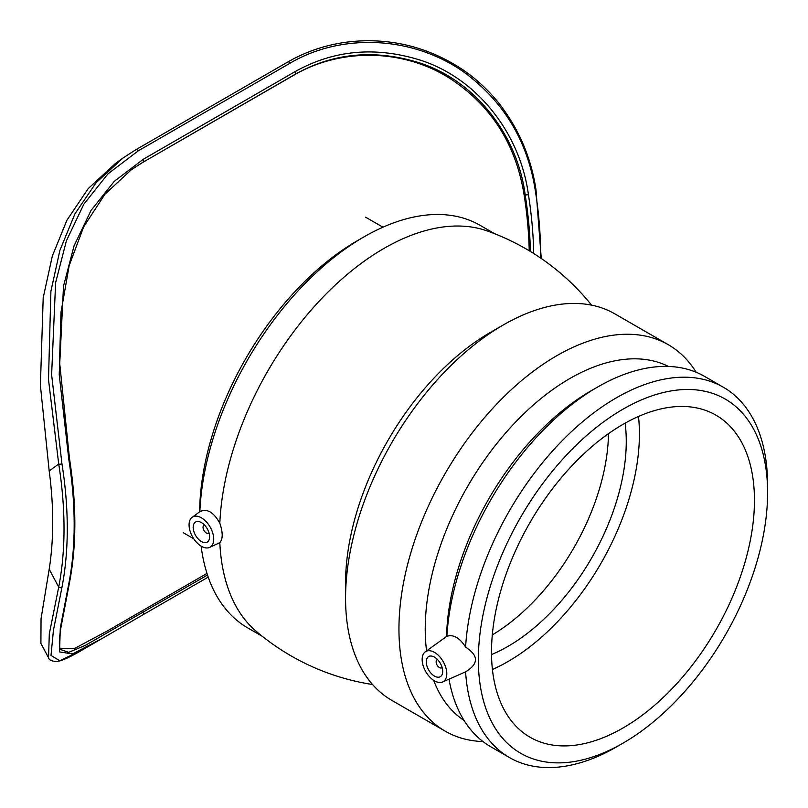 <?xml version="1.0" encoding="UTF-8"?>
<svg xmlns="http://www.w3.org/2000/svg" width="808" height="808" viewBox="0 0 808 808"><rect width="100%" height="100%" fill="white"/><g stroke="black" fill="none" stroke-linecap="round" stroke-linejoin="round"><path stroke-width="1.21" d="M209.03 532.927A4.646 2.687 60 0 1 208.656 533.23A4.646 2.687 60 0 1 206.333 532.997A4.646 2.687 60 0 1 203.293 528.897A4.646 2.687 60 0 1 204.01 525.18A4.646 2.687 60 0 1 204.454 524.998M442.107 667.489A4.646 2.687 60 0 1 441.734 667.792A4.646 2.687 60 0 1 439.411 667.56A4.646 2.687 60 0 1 436.381 663.469A4.646 2.687 60 0 1 437.088 659.742A4.646 2.687 60 0 1 437.532 659.57M434.482 676.104A11.625 6.706 60 0 1 426.887 665.863A11.625 6.706 60 0 1 428.674 656.55A11.625 6.706 60 0 1 440.289 663.257A11.625 6.706 60 0 1 440.289 676.68A11.625 6.706 60 0 1 434.482 676.104M201.404 541.532A11.625 6.706 60 0 1 193.809 531.3A11.625 6.706 60 0 1 195.597 521.988A11.625 6.706 60 0 1 207.212 528.695A11.625 6.706 60 0 1 207.212 542.107A11.625 6.706 60 0 1 201.404 541.532M446.804 673.731A17.433 10.06 60 0 1 442.643 681.992A17.433 10.06 60 0 1 426.371 672.65A17.433 10.06 60 0 1 425.24 651.854A17.433 10.06 60 0 1 438.845 655.823A17.433 10.06 60 0 1 446.804 673.731M213.726 539.168A17.433 10.06 60 0 1 209.565 547.43A17.433 10.06 60 0 1 191.971 535.775A17.433 10.06 60 0 1 192.163 517.292A17.433 10.06 60 0 1 205.767 521.251A17.433 10.06 60 0 1 213.726 539.168M465.59 647.087C478.74 655.611 478.74 663.863 465.59 671.842A213.827 123.452 120 0 0 509.495 757.571A213.827 123.452 120 0 0 616.403 746.976L622.978 743.178A204.525 118.089 120 0 0 767.6 492.688L767.6 485.103A213.827 123.452 120 0 0 723.312 387.214A213.827 123.452 120 0 0 563.53 439.35A213.827 123.452 120 0 0 465.59 647.087C459.732 637.855 453.49 634.25 446.864 636.28L425.24 651.854M442.643 681.992L465.59 671.842M192.163 517.292L199.849 511.696C206.898 508.202 213.554 512.05 219.827 523.231C222.988 532.502 222.988 538.986 219.827 542.663L209.565 547.43M767.6 492.688A204.525 118.089 120 0 0 622.978 409.191A204.525 118.089 120 0 0 478.356 659.682A204.525 118.089 120 0 0 622.978 743.178M219.827 542.663A232.421 134.189 120 0 0 256.187 631.311M486.982 230.856A232.421 134.189 120 0 0 316.797 303.768A232.421 134.189 120 0 0 219.827 523.231M696.193 372.266A223.119 128.815 120 0 0 668.277 344.703L614.898 313.888A223.119 128.815 120 0 0 503.334 324.937L490.183 332.522A204.525 118.089 120 0 0 345.561 583.023L345.561 598.203A223.119 128.815 120 0 0 391.779 700.344L445.158 731.159A223.119 128.815 120 0 0 482.992 741.562M492.304 634.916A167.337 96.617 120 0 0 608.495 433.654M492.425 669.479A185.931 107.353 120 0 0 639.411 433.866A185.931 107.353 120 0 0 638.492 416.474M491.517 654.561A167.337 96.617 120 0 0 626.261 441.451A167.337 96.617 120 0 0 625.119 423.16M494.668 233.734L480.184 225.371A232.421 134.189 120 0 0 363.974 236.885L357.399 240.683A223.119 128.815 120 0 0 199.637 511.838M363.974 236.885A232.421 134.189 120 0 0 199.849 511.686M201.111 546.107A232.421 134.189 120 0 0 247.763 627.927L262.257 636.3M503.334 324.937A223.119 128.815 120 0 0 345.561 598.203M668.277 344.703A223.119 128.815 120 0 0 445.158 473.518A223.119 128.815 120 0 0 445.158 731.159M668.499 366.448A204.525 118.089 120 0 0 503.313 435.674A204.525 118.089 120 0 0 426.574 650.884M433.674 680.356A204.525 118.089 120 0 0 464.095 720.484M723.312 387.214L704.596 376.407A213.827 123.452 120 0 0 597.678 387.002L591.102 390.789A204.525 118.089 120 0 0 446.551 636.31M597.678 387.002A213.827 123.452 120 0 0 446.864 636.28M449.006 679.175A213.827 123.452 120 0 0 490.769 746.764L509.495 757.571M754.45 500.283A185.931 107.353 120 0 0 715.949 415.161A185.931 107.353 120 0 0 530.008 522.513A185.931 107.353 120 0 0 530.008 737.209A185.931 107.353 120 0 0 673.296 687.396A185.931 107.353 120 0 0 754.45 500.283M61.933 463.691L51.621 374.72L55.621 282.638L66.387 240.824L83.85 204.161L107.969 173.861L138.208 150.874A2.293 1.323 -120 0 0 135.966 149.652L135.966 149.652A2.293 1.323 -120 0 0 135.906 149.692L123.079 157.974L96.112 182.729L74.942 213.817L59.903 250.349L50.904 291.223L48.49 379.518L58.721 464.075A2.293 1.04 -9 0 0 61.933 463.691A384.356 221.907 -120 0 1 61.933 587.426A2.293 1.566 -169 0 1 58.721 587.073L49.308 633.836L48.541 657.722C49.025 660.005 51.752 661.277 56.701 661.55L60.56 660.712C66.064 658.874 73.508 655.177 82.881 649.622L59.792 660.803L51.005 655.44L53.429 630.381L61.933 587.426M138.208 150.874L290.062 63.196C339.794 33.785 410.141 34.916 462.742 71.276C503.263 100.697 527.452 140.41 535.29 190.405A2.293 1.04 -9 0 0 535.967 189.496A2.293 1.04 -9 0 0 535.957 189.476C531.038 157.075 518.423 127.997 498.132 102.263C487.759 89.506 475.811 78.548 462.287 69.387C435.502 51.732 406.596 42.238 375.569 40.905C359.853 40.259 344.551 41.733 329.654 45.319C314.777 48.924 300.839 54.479 287.82 61.974L287.82 61.974A2.293 1.323 -120 0 0 287.759 62.014L136.037 149.611M83.426 649.309L82.881 649.622M290.062 63.196A2.293 1.323 -120 0 0 287.82 61.974L135.966 149.652L123.069 157.984L115.554 163.388L88.234 188.567L66.902 220.261L52.338 256.025L43.198 297.738L40.4 385.416L49.187 470.943A366.054 211.343 60 0 1 49.187 569.206L41.046 618.756L40.905 643.42L48.48 657.621M533.674 253.51A384.356 221.907 -120 0 0 528.381 194.385C520.231 133.684 477.174 77.952 419.706 59.954C374.983 46.238 333.472 50.116 295.152 71.589L143.299 159.257L114.271 181.335L91.001 210.514L74.063 245.834L63.509 286.082L59.206 374.468L68.842 459.701A384.356 221.907 60 0 1 68.842 583.447L60.307 627.887L59.55 651.915L72.528 653.925L102.263 638.431L143.299 614.585A2.293 1.323 60 0 1 143.299 614.585L102.172 638.482M131.371 169.7L143.4 161.923A2.293 1.323 -120 0 0 143.299 159.257M530.391 251.48A382.063 220.584 60 0 0 525.17 194.779L524.2 195.475C516.039 144.097 490.941 104.868 448.905 77.78C400.849 47.773 339.239 48.813 294.435 74.841L142.582 162.509L295.253 74.245C333.159 53.005 374.185 49.076 418.312 62.489C475.023 80.083 517.362 134.926 525.17 194.779A2.293 1.04 -9 0 0 528.381 194.385M207.504 575.023L85.274 645.4L68.72 652.339L60.388 649.45M524.2 195.475A380.406 219.635 60 0 1 529.22 250.773M142.582 162.509L130.886 170.044M60.075 648.662L75.063 648.218L107.181 631.028M535.29 190.405A384.356 221.907 60 0 1 540.613 258.055M49.187 470.943L58.721 464.075A382.063 220.584 60 0 1 58.721 587.073L49.187 569.206M143.359 614.545L208.212 577.104L143.329 614.565A2.293 1.323 60 0 0 143.4 612.03L142.622 610.565M68.842 459.701A2.293 1.04 -9 0 0 69.518 458.803L69.518 458.803A2.293 1.04 -9 0 0 69.508 458.752M294.435 74.841L295.253 74.245A2.293 1.323 -120 0 0 295.152 71.589M60.469 649.612L59.701 647.228C58.994 643.289 59.418 636.633 60.974 627.271L69.498 582.598A2.293 1.566 -169 0 1 68.842 583.447M591.587 305.151A234.977 234.977 0 0 0 486.406 230.654M256.308 631.412A234.977 234.977 0 0 0 372.559 684.517M183.335 532.765L193.738 538.774M365.549 217.16L382.941 227.2M541.269 258.499L535.967 189.496M101.202 639.037L82.83 649.652M131.381 169.69L104.919 194.263L83.658 226.866L69.195 265.519L61.004 312.241L59.529 361.691L69.508 458.803M69.518 458.803C76.619 504.111 76.619 545.37 69.498 582.588M206.979 573.407L106.272 631.553"/></g></svg>
